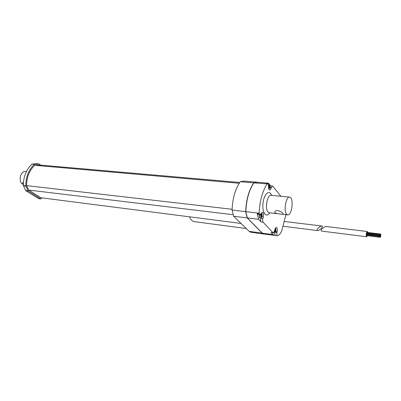 <?xml version="1.0" encoding="UTF-8"?>
<svg xmlns="http://www.w3.org/2000/svg" width="401" height="401" viewBox="0 0 401 401"><rect width="100%" height="100%" fill="white"/><g stroke="black" fill="none" stroke-linecap="round" stroke-linejoin="round"><path stroke-width="0.6" d="M380.173 237.317L366.644 235.608L366.755 234.931L380.258 236.605L380.173 237.317L380.258 236.605M380.078 236.349L366.539 234.65L366.649 233.973L380.163 235.643L380.078 236.349L380.163 235.643M380.323 235.192L366.785 233.507L366.895 232.831L380.404 234.48L380.323 235.192L380.404 234.48M367.07 232.851L367.276 232.42L380.765 234.064L380.629 235.217L380.765 234.064M367.151 234.034L367.231 233.582M367.361 235.713L366.644 236.76L366.434 236.59C366.008 234.329 366.288 232.635 367.271 231.507L367.697 232.475M380.679 236.144L380.86 235.031L380.679 236.144M380.484 237.096L380.594 236.41L380.484 237.096M321.567 231.086L321.196 230.901C320.294 230.019 324.524 226.189 326.048 226.515L367.271 231.507M289.612 197.117C294.053 197.212 292.023 215.803 287.672 214.881L286.57 214.204C283.377 210.966 286.023 196.214 289.612 197.117L271.076 195.317C267.307 194.41 264.65 208.886 268.018 212.089L269.176 212.766L277.181 213.678L274.946 212.881L274.896 211.688C275.392 210.866 276.384 210.48 277.878 210.525C280.394 211.302 282.179 212.4 283.221 213.823L283.226 214.37L277.181 213.678M253.758 183.026L253.758 183.026C248.991 190.054 246.314 199.568 245.733 211.563L245.813 211.573M247.317 217.773L245.733 211.563M275.642 235.452L263.978 234.049L262.299 233.131L247.357 217.928L245.808 211.648C246.394 199.543 249.091 189.949 253.898 182.871L257.332 182.219L268.439 183.167L265.808 183.768M263.918 234.039L262.149 233.111L247.196 217.908L245.653 211.633C246.234 199.528 248.931 189.934 253.743 182.856L257.206 182.244M257.171 182.209L243.783 181.067L240.254 181.693C235.337 188.66 232.61 198.114 232.069 210.059L233.688 216.259L249.151 231.352L250.77 232.249L263.823 234.029M189.488 216.816C190.691 219.698 192.3 221.307 194.315 221.633L246.259 228.53M239.698 182.465L38.762 164.976L34.772 165.297C29.423 170.245 26.697 177.021 26.596 185.633L232.094 209.282M26.596 185.633L28.717 190.069L233.287 214.72M28.717 190.069L40.887 197.738L241.041 223.437M34.772 165.297L239.166 183.257M40.787 165.152L38.887 163.894L34.431 164.325C28.737 169.538 25.849 176.711 25.764 185.843L28.245 191.016L40.762 198.876L41.428 198.535L41.704 197.843M36.551 163.698L32.03 164.114C26.331 169.307 23.438 176.46 23.363 185.568L25.849 190.726L38.697 198.605M317.116 230.39L317.482 230.57C319.306 230.936 323.993 226.164 321.943 226.019C320.414 225.693 316.209 229.507 317.116 230.39M274.67 230.354L275.031 230.745L274.725 231.918L274.951 232.159L275.261 230.991L275.682 231.447L275.843 230.826L275.422 230.369L275.728 229.202L275.502 228.956L275.196 230.124L274.835 229.733M275.843 230.826L275.001 230.71M275.422 230.369L274.69 230.269M275.728 229.202L275.447 229.161M275.196 230.124L274.745 230.064M275.261 230.991L274.981 230.951M275.377 228.234C276.279 227.923 276.314 233.071 274.124 232.956L273.502 232.796M261.327 215.984L261.798 216.49L261.973 215.838L261.507 215.332L261.838 214.114L261.587 213.838L261.252 215.061L260.78 214.55L260.605 215.207L261.076 215.713L260.745 216.936L260.996 217.207L261.327 215.984L261.011 215.949M261.973 215.838L261.071 215.733M261.507 215.332L260.625 215.232M261.838 214.114L261.522 214.074M261.252 215.061L260.66 214.991M261.382 213.026C262.309 212.941 262.78 217.813 260.164 218.069L259.412 217.823L259.056 214.655M268.57 186.34L268.956 186.806L268.63 187.989L268.87 188.285L269.191 187.097L269.642 187.643L269.813 187.011L269.367 186.465L269.688 185.282L269.447 184.986L269.126 186.169L268.675 185.618L268.575 185.974M269.813 187.011L268.916 186.936M269.367 186.465L268.62 186.4M269.688 185.282L269.377 185.252M269.126 186.169L268.58 186.124M269.191 187.097L268.881 187.066M268.114 184.159L268.6 183.954L267.908 183.979M245.808 211.648L259.121 213.192L259.993 214.766L262.5 212.179C263.557 212.746 263.828 214.329 263.317 216.936L262.825 218.761C262.48 220.304 262.57 221.447 263.096 222.194L272.961 232.665L273.256 232.831L274.439 231.222L274.906 229.467C275.302 228.089 275.808 227.397 276.414 227.397C277.347 227.923 277.572 229.402 277.101 231.843L276.981 232.309C276.62 234.174 276.79 235.302 277.492 235.703L277.672 235.688C279.151 235.186 280.505 233.608 281.723 230.941L285.943 214.68M260.976 217.883L260.805 218.515C260.46 220.054 260.55 221.197 261.081 221.943L258.565 219.297L257.206 213.477L259.247 213.718M253.898 182.871L267.708 183.914C268.349 184.129 268.63 185.031 268.555 186.615C268.454 188.66 268.81 189.823 269.627 190.099C270.244 190.089 270.74 189.432 271.126 188.129L271.287 187.533L269.828 187.402M267.116 184.009C262.409 191.197 259.748 200.926 259.121 213.192M232.069 210.059L245.653 211.633M240.254 181.693L253.743 182.856M273.256 232.831L271.297 232.57L272.961 232.665M274.705 235.507L273.076 234.59L271.001 232.405M275.738 235.427L275.552 235.437C274.971 235.202 274.755 234.314 274.896 232.786M280.946 196.355L272.81 186.27L272.424 186.029L271.287 187.533M272.424 186.029L269.963 186.044M259.993 214.766L257.958 214.525L257.206 213.477M268.439 183.167L270.635 185.874M247.357 217.928L258.565 219.297M233.688 216.259L247.196 217.908M26.361 171.588L25.754 171.528C20.055 170.565 17.809 182.645 23.358 184.515M23.453 182.42L23.113 182.535C22.175 182.991 22.255 183.608 23.358 184.38M23.438 185.894L25.839 186.174M25.659 190.5L28.055 190.791M38.391 198.565L40.762 198.876M25.849 190.726L28.245 191.016M36.431 163.688L38.827 163.894M32.275 164.009L34.676 164.215M32.03 164.114L34.431 164.325M23.363 185.568L25.764 185.843M274.986 229.187C277.021 227.512 274.951 235.277 274.53 230.886M274.124 232.956L273.723 232.645M260.66 214.846C261.642 213.232 262.064 213.683 261.918 216.199C260.936 217.818 260.52 217.367 260.66 214.846M260.164 218.069C259.402 217.708 259.171 216.585 259.462 214.7M268.575 185.843C270.239 182.079 270.073 190.52 268.535 187.828M261.823 216.756L263.317 216.936M262.825 218.761L260.805 218.515M269.632 187.994L271.126 188.129M275.502 232.114L276.981 232.309M275.708 231.658L277.101 231.843M267.567 183.919L265.542 183.743M271.607 195.367C269.437 189.142 263.943 193.974 263.011 203.292C261.948 212.595 266.289 218.46 269.728 212.826M263.096 222.194L261.081 221.943M262.299 233.131L273.076 234.59M249.151 231.352L262.149 233.111M380.193 236.114L380.724 236.179M380.343 235.181L380.629 235.217M380.098 236.349L380.594 236.41M321.557 231.086L366.644 236.76M282.946 226.224L317.482 230.57M284.184 221.447L321.943 226.019M283.226 214.37L287.672 214.881M268.6 183.954C270.134 183.803 270.625 187.137 268.75 189.046M38.887 163.894L36.491 163.688M40.912 198.931L38.536 198.62M267.708 183.914L265.683 183.738M277.492 235.703L275.552 235.437"/></g></svg>

